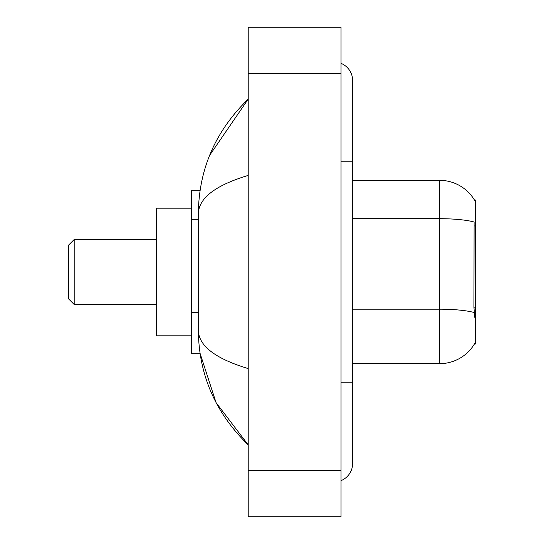 <?xml version="1.0" encoding="UTF-8"?>
<svg xmlns="http://www.w3.org/2000/svg" width="544" height="544" viewBox="0 0 544 544"><rect width="100%" height="100%" fill="white"/><g stroke="black" fill="none" stroke-linecap="round" stroke-linejoin="round"><path stroke-width="0.82" d="M352.634 363.657L439.647 363.657A40.61 40.61 0 0 0 474.674 343.584L474.47 343.93L475.612 343.93L475.612 200.07L474.558 200.212A40.61 40.61 0 0 0 439.647 180.343A40.61 40.61 0 0 1 474.47 200.07A40.61 40.61 0 0 0 439.647 180.343L352.634 180.343M200.022 190.788L191.366 190.788L191.366 353.212L200.022 353.212L216.07 402.655L248.214 444.87C215.451 413.066 198.825 374.857 198.329 330.242C198.696 345.862 215.329 358.646 248.214 368.587M341.034 382.221L352.634 382.221L352.634 80.566A18.564 18.564 0 0 0 341.034 63.362A18.564 18.564 0 0 1 352.634 80.566A18.564 18.564 0 0 0 341.034 63.362M341.034 480.638A18.564 18.564 0 0 0 352.634 463.434A18.564 18.564 0 0 1 341.034 480.638A18.564 18.564 0 0 0 352.634 463.434A18.564 18.564 0 0 1 341.034 480.638M248.214 175.413C215.404 185.307 198.771 198.084 198.329 213.758L198.329 330.242M248.214 516.8L341.034 516.8L341.034 27.2L248.214 27.2L248.214 516.8M198.329 213.758C198.825 169.143 215.451 130.934 248.214 99.13L209.624 155.353M474.674 317.247L473.933 307.17L474.096 222.013A40.61 7.052 180 0 0 439.647 218.695L439.647 180.343A40.61 40.61 0 0 1 474.558 200.212M74.188 304.484L74.188 239.516L68.388 245.317L68.388 298.683L74.188 304.484L156.563 304.484M191.366 208.189L156.563 208.189L156.563 335.811L191.366 335.811M475.612 225.957L473.933 225.957M475.612 307.17L473.933 307.17M198.329 219.552L191.366 219.552M198.329 312.365L191.366 312.365M341.034 161.779L352.634 161.779M248.214 470.39L341.034 470.39M248.214 73.61L341.034 73.61M439.647 363.657L439.647 218.695L352.634 218.695M474.225 312.542A40.61 7.052 180 0 0 439.647 309.189L352.634 309.189M352.634 382.221L352.634 463.434M248.214 99.13L244.181 103.027M248.214 444.87L244.181 440.973M74.188 239.516L156.563 239.516"/></g></svg>
